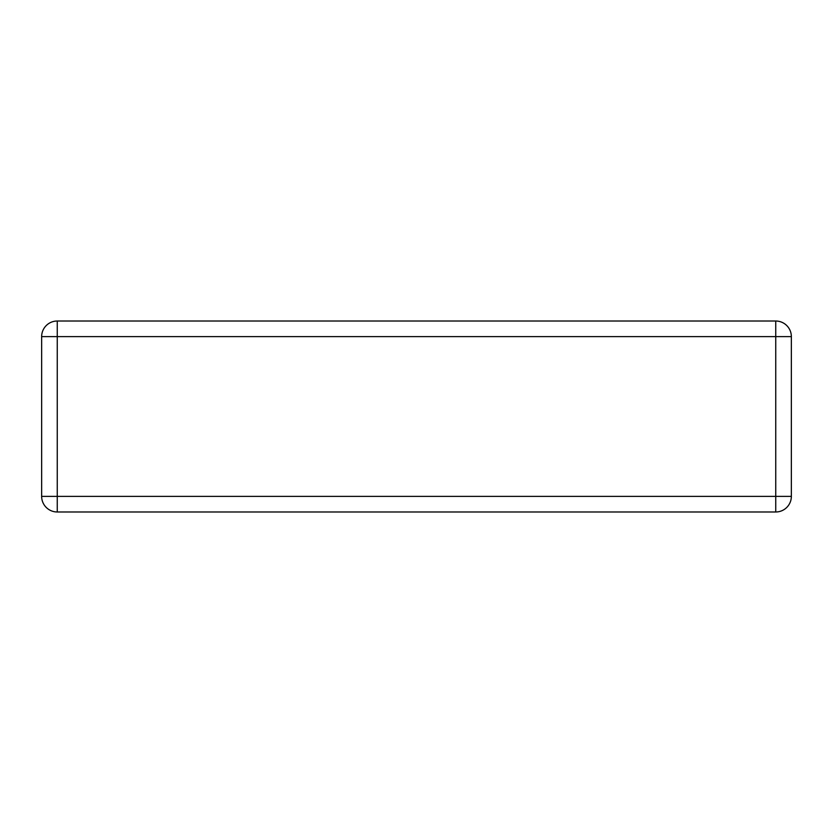 <?xml version="1.0" encoding="UTF-8"?>
<svg xmlns="http://www.w3.org/2000/svg" width="833" height="833" viewBox="0 0 833 833"><rect width="100%" height="100%" fill="white"/><g stroke="black" fill="none" stroke-linecap="round" stroke-linejoin="round"><path stroke-width="1.25" d="M57.248 321.017L775.752 321.017L775.752 336.615L57.248 336.615L57.248 496.385L775.752 496.385L775.752 336.615L791.35 336.615L791.35 496.385L775.752 496.385L775.752 511.983L57.248 511.983A15.598 15.598 0 0 1 41.65 496.385L41.65 336.615A15.598 15.598 0 0 1 57.248 321.017A15.598 15.598 0 0 0 41.65 336.615L57.248 336.615L57.248 321.017M791.35 336.615A15.598 15.598 0 0 0 775.752 321.017A15.598 15.598 0 0 1 791.35 336.615M775.752 511.983A15.598 15.598 0 0 0 791.35 496.385A15.598 15.598 0 0 1 775.752 511.983M41.65 496.385A15.598 15.598 0 0 0 57.248 511.983L57.248 496.385L41.65 496.385"/></g></svg>
